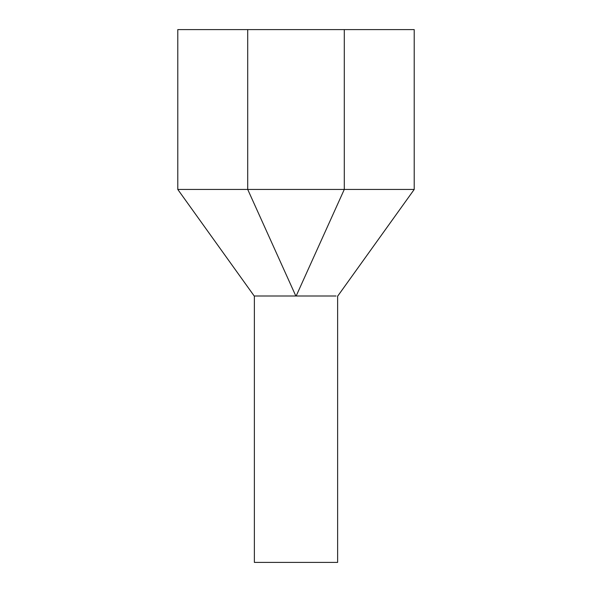 <?xml version="1.0" encoding="UTF-8"?>
<svg xmlns="http://www.w3.org/2000/svg" width="592" height="592" viewBox="0 0 592 592"><rect width="100%" height="100%" fill="white"/><g stroke="black" fill="none" stroke-linecap="round" stroke-linejoin="round"><path stroke-width="0.89" d="M337.625 296L337.625 562.4L254.375 562.4L254.375 296M295.83 296L254.205 296L295.83 296L247.715 189.44L177.785 189.44L254.205 296M296.163 296L336.041 296L296.163 296L344.285 189.44L414.215 189.44L414.215 29.6L177.785 29.6L177.785 189.44M344.285 29.6L344.285 189.44L247.715 189.44L247.715 29.6M414.215 189.44L337.795 296"/></g></svg>
